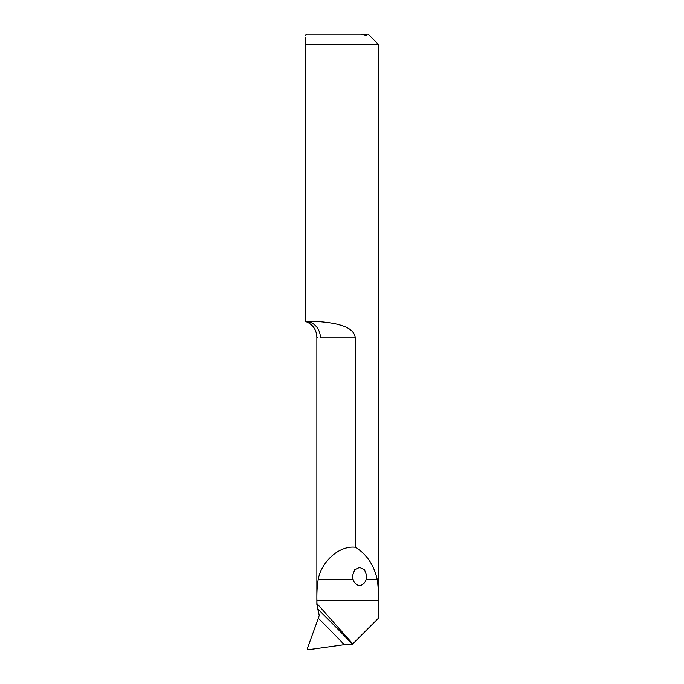 <?xml version="1.0" encoding="UTF-8"?>
<svg xmlns="http://www.w3.org/2000/svg" width="684" height="684" viewBox="0 0 684 684"><rect width="100%" height="100%" fill="white"/><g stroke="black" fill="none" stroke-linecap="round" stroke-linejoin="round"><path stroke-width="1.03" d="M317.598 337.374L316.863 337.067C316.435 329.457 312.673 324.259 305.577 321.48L305.577 44.46C305.577 32.627 305.577 32.627 305.577 44.46L305.577 37.936M305.577 44.46L378.423 44.46L368.163 34.2L306.603 34.2L305.577 35.226M360.87 34.2L366.778 35.491L366.35 34.2M355.338 337.887L320.411 337.887C315.692 336.964 315.692 336.964 320.411 337.887A16.416 14.834 -90 0 0 305.577 321.48L310.194 321.48C317.325 321.3 325.49 322.019 334.707 323.652C342.846 325.661 353.936 328.269 355.338 337.887L355.338 547.251C339.632 545.353 321.412 561.222 318.171 579.63C317.128 585.718 316.718 592.754 316.923 600.732L316.923 603.553L352.773 643.9L378.372 618.302L378.372 600.732C378.56 592.746 378.184 585.718 377.252 579.63C373.96 564.975 366.658 554.185 355.338 547.251M378.423 44.46L378.372 618.302M366.077 579.63C365.222 582.64 363.059 584.692 359.604 585.803C356.142 584.709 353.979 582.648 353.115 579.63L352.414 575.945L354.714 569.669L359.596 567.387L364.478 569.669L366.778 575.945L366.077 579.63L377.252 579.63M352.773 643.9L352.346 644.2A1282.697 1223.915 12.9 0 0 317.744 608.999L319.257 615.335L318.342 618.293A1277.575 1219.025 -167.1 0 1 344.257 644.67L307.774 649.8L307.167 648.996L318.342 618.293M317.744 608.999L316.923 603.553M352.346 644.2L344.257 644.67M378.372 600.732L316.923 600.732M353.115 579.63L318.171 579.63M316.863 604.417L316.863 337.067"/></g></svg>
